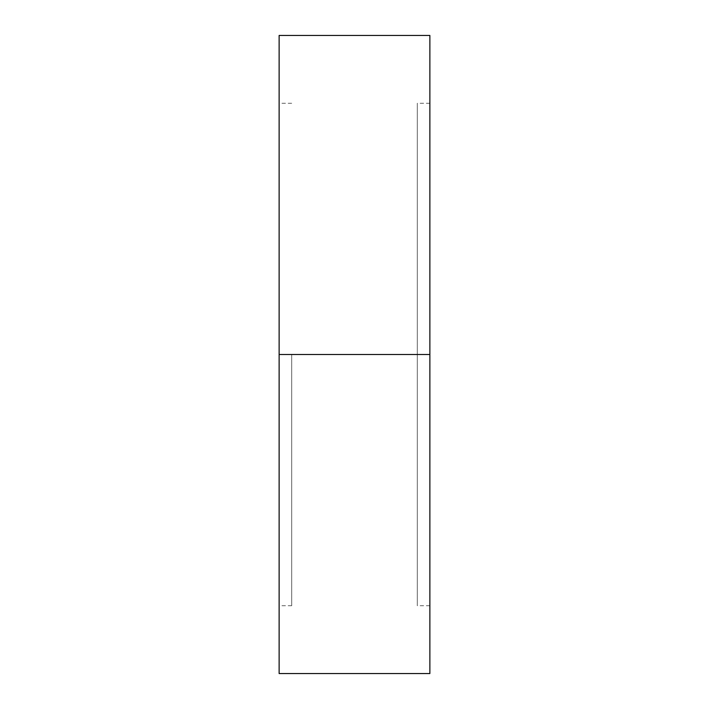 <?xml version="1.0" encoding="UTF-8"?>
<svg xmlns="http://www.w3.org/2000/svg" width="709" height="709" viewBox="0 0 709 709"><rect width="100%" height="100%" fill="white"/><g stroke="black" fill="none" stroke-linecap="round" stroke-linejoin="round"><path stroke-width="0.53" stroke-dasharray="3.54 2.66" d="M279.133 354.5L279.133 35.45L279.133 354.5L291.691 354.5L291.691 605.716L291.691 354.5L279.133 354.5L279.133 605.716L279.133 354.5L291.691 354.5L279.133 354.5L279.133 103.284L279.133 605.716L279.133 103.284L279.133 354.5L429.867 354.5L279.133 354.5L279.133 673.55L279.133 354.5M429.867 35.45L429.867 605.716L429.867 354.5L417.309 354.5L429.867 354.5L417.309 354.5L417.309 605.716L417.309 103.284L417.309 354.5L429.867 354.5L429.867 103.284L429.867 673.55L429.867 35.45M417.309 354.5L417.309 103.284L417.309 354.5M291.691 354.5L291.691 605.716L291.691 354.5M291.691 605.716L279.133 605.716M429.867 605.716L417.309 605.716M429.867 103.284L417.309 103.284M291.691 103.284L279.133 103.284"/><path stroke-width="1.06" d="M279.133 673.55L279.133 35.45L279.133 354.5L429.867 354.5L429.867 35.45L429.867 354.5L279.133 354.5L279.133 673.55L429.867 673.55L429.867 354.5L429.867 673.55M279.133 35.45L429.867 35.45"/></g></svg>
